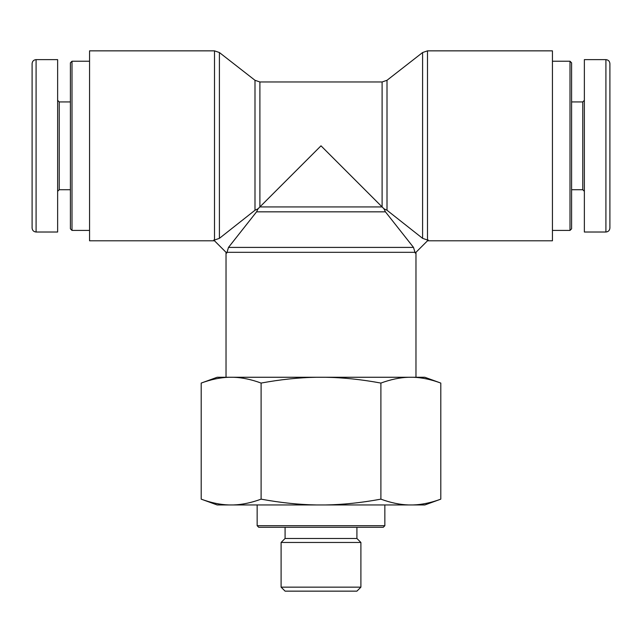 <?xml version="1.0" encoding="UTF-8"?>
<svg xmlns="http://www.w3.org/2000/svg" width="642" height="642" viewBox="0 0 642 642"><rect width="100%" height="100%" fill="white"/><g stroke="black" fill="none" stroke-linecap="round" stroke-linejoin="round"><path stroke-width="0.96" d="M570 230.422L571.597 228.825L571.597 62.828L570 61.231L570 230.422L552.441 230.422M609.9 145.822L609.9 63.606C609.651 61.191 608.319 59.866 605.912 59.634L605.912 232.019C608.319 231.778 609.651 230.454 609.9 228.046L609.9 145.822M609.9 69.208L609.9 195.312M605.912 59.634L584.364 59.634L584.364 232.019L605.912 232.019M571.597 101.934L582.767 101.934L582.767 189.719L584.364 191.316M219.412 238.334L214.508 240.036L219.412 238.334L254.994 210.255L258.068 208.754L256.567 211.836L228.488 247.411L226.787 253.076L213.746 240.036L214.508 240.036L214.508 50.854L219.412 52.54L219.412 238.334M427.492 50.854L427.492 240.036L428.254 240.036L415.213 253.076L413.512 247.411L385.433 211.836L383.932 208.754L387.006 210.255L422.588 238.334L427.492 240.036L422.588 238.334L422.588 52.54L427.492 50.854L552.441 50.854L552.441 240.798L427.492 240.798M254.994 210.255L254.994 80.29L259.898 81.975L259.898 206.925L382.102 206.925L321 145.822L258.068 208.754M387.006 210.255L387.006 80.29L382.102 81.975L382.102 206.925L383.932 208.754M214.508 240.798L89.559 240.798L89.559 50.854L214.508 50.854M72 61.231L70.403 62.828L70.403 228.825L72 230.422L72 61.231L89.559 61.231M32.1 145.822L32.1 228.046C32.349 230.454 33.681 231.778 36.088 232.019L36.088 59.634C33.681 59.866 32.349 61.191 32.1 63.606L32.1 145.822M32.1 222.437L32.1 96.34M36.088 232.019L57.636 232.019L57.636 59.634L36.088 59.634M70.403 189.719L59.233 189.719L59.233 101.934L57.636 100.337M285.088 527.299L285.088 538.469L356.912 538.469L356.912 527.299M257.153 525.702L258.75 527.299L383.25 527.299L384.847 525.702L257.153 525.702L257.153 504.957M281.1 587.157L285.088 591.146L356.912 591.146L360.9 587.157L281.1 587.157L281.1 542.466L360.9 542.466L360.9 587.157M440.797 499.147L424.835 504.957L412.991 504.957C421.778 504.684 431.047 502.75 440.797 499.147L440.797 383.073C431.047 379.47 421.778 377.528 412.991 377.263L424.835 377.263L440.797 383.073M380.899 499.147C390.657 502.75 399.926 504.684 408.705 504.957L325.293 504.957C342.852 504.684 361.39 502.75 380.899 499.147L380.899 383.073C361.39 379.47 342.852 377.528 325.293 377.263L408.705 377.263C399.926 377.528 390.657 379.47 380.899 383.073M261.101 499.147C280.61 502.75 299.148 504.684 316.707 504.957L233.295 504.957C242.074 504.684 251.343 502.75 261.101 499.147L261.101 383.073C251.343 379.47 242.074 377.528 233.295 377.263L316.707 377.263C299.148 377.528 280.61 379.47 261.101 383.073M201.203 499.147C210.953 502.75 220.222 504.684 229.009 504.957L217.165 504.957L201.203 499.147L201.203 383.073C210.953 379.47 220.222 377.528 229.009 377.263L217.165 377.263L201.203 383.073M408.705 504.957L412.991 504.957M316.707 504.957L325.293 504.957M229.009 504.957L233.295 504.957M233.295 377.263L229.009 377.263M325.293 377.263L316.707 377.263M412.991 377.263L408.705 377.263M285.088 538.469L281.1 542.466M226.787 252.314L415.213 252.314M256.567 211.836L385.433 211.836M228.488 247.411L413.512 247.411M570 61.231L552.441 61.231M582.767 101.934L584.364 100.337M571.597 189.719L582.767 189.719M226.032 252.314L226.032 377.263M415.968 252.314L415.968 377.263M254.994 80.29L219.412 52.54M259.898 81.975L382.102 81.975M387.006 80.29L422.588 52.54M72 230.422L89.559 230.422M59.233 189.719L57.636 191.316M70.403 101.934L59.233 101.934M384.847 525.702L384.847 504.957M356.912 538.469L360.9 542.466"/></g></svg>
